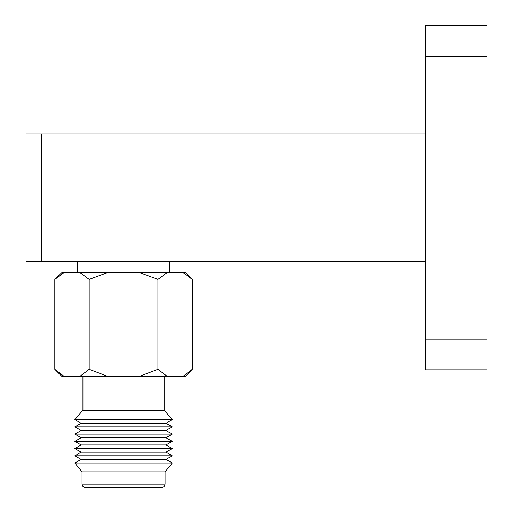 <?xml version="1.0" encoding="UTF-8"?>
<svg xmlns="http://www.w3.org/2000/svg" width="513" height="513" viewBox="0 0 513 513"><rect width="100%" height="100%" fill="white"/><g stroke="black" fill="none" stroke-linecap="round" stroke-linejoin="round"><path stroke-width="0.77" d="M64.471 376.664L54.801 369.328L54.801 279.412L64.471 272.249L79.515 272.249L89.185 279.412L89.185 369.328L79.515 376.664L62.144 376.664L54.801 369.328M89.185 279.412L108.519 272.249L138.606 272.249L157.94 279.412L167.61 272.249L182.654 272.249L192.324 279.412L192.324 369.328L184.981 376.664L167.61 376.664L157.94 369.328L138.606 376.664L108.519 376.664L89.185 369.328M108.519 376.664L79.515 376.664M192.324 369.328L182.654 376.664M167.61 376.664L138.606 376.664M164.173 376.664L164.173 410.554M164.538 410.554L82.587 410.554L74.853 419.647L172.272 419.647L164.538 410.554M74.853 419.647L81.112 423.257L166.013 423.257L172.272 419.647M166.013 423.257L172.272 426.874L74.853 426.874L81.112 423.257M74.853 426.874L81.112 430.49L166.013 430.49L172.272 426.874M166.013 430.49L172.272 434.107L74.853 434.107L81.112 430.49M74.853 434.107L81.112 437.724L166.013 437.724L172.272 434.107M166.013 437.724L172.272 441.334L74.853 441.334L81.112 437.724M74.853 441.334L81.112 444.951L166.013 444.951L172.272 441.334M166.013 444.951L172.272 448.567L74.853 448.567L81.112 444.951M74.853 448.567L81.112 452.184L166.013 452.184L172.272 448.567M166.013 452.184L172.272 455.794L74.853 455.794L81.112 452.184M74.853 455.794L81.112 459.411L166.013 459.411L172.272 455.794M166.013 459.411L172.272 463.027L74.853 463.027L81.112 459.411M74.853 463.027L82.035 471.883L165.09 471.883L172.272 463.027M165.09 471.883L165.09 484.221L82.035 484.221C82.266 486.035 83.311 487.081 85.164 487.35L161.961 487.35C163.794 487.1 164.84 486.055 165.09 484.221M157.94 279.412L157.94 369.328M425.508 369.854L425.508 25.65L486.965 25.65L486.965 369.854L425.508 369.854L486.965 369.854M41.649 133.938L41.649 261.566L26.035 261.566L26.035 133.938L425.508 133.938M41.649 261.566L425.508 261.566M169.694 261.566L169.694 272.249M167.61 272.249L138.606 272.249M108.519 272.249L79.515 272.249M64.471 272.249L62.144 272.249L54.801 279.412M192.324 279.412L184.981 272.249L182.654 272.249M425.508 56.366L486.965 56.366M425.508 339.138L486.965 339.138M82.952 376.664L82.952 410.554M82.035 471.883L82.035 484.221M77.431 261.566L77.431 272.249"/></g></svg>
